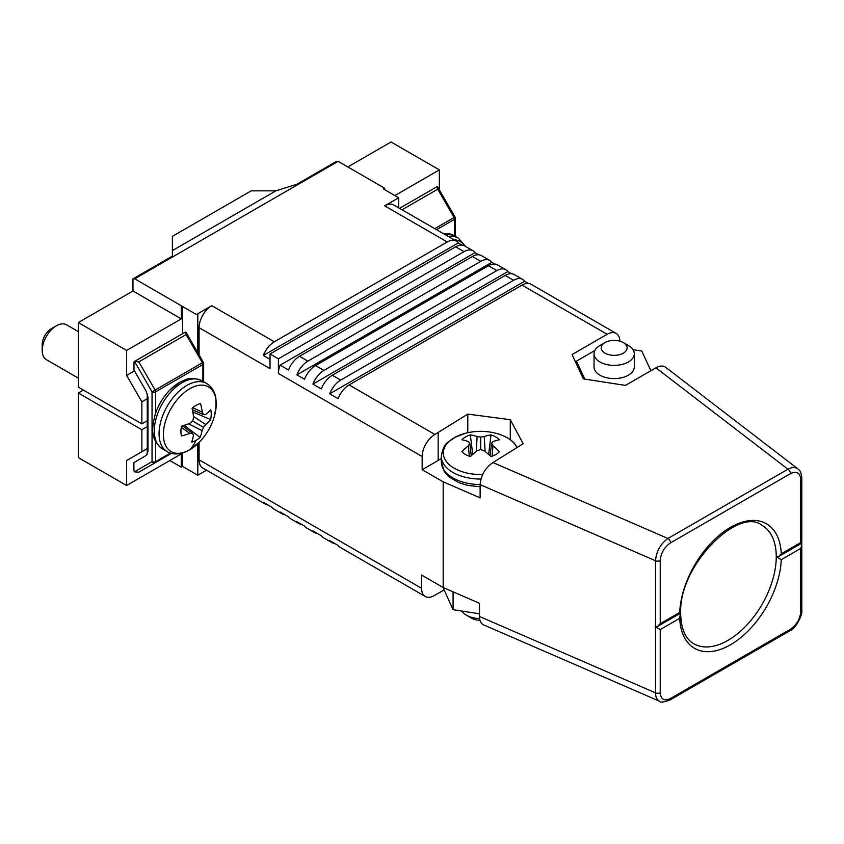 <?xml version="1.0" encoding="UTF-8"?>
<svg xmlns="http://www.w3.org/2000/svg" width="844" height="844" viewBox="0 0 844 844"><rect width="100%" height="100%" fill="white"/><g stroke="black" fill="none" stroke-linecap="round" stroke-linejoin="round"><path stroke-width="1.27" d="M147.236 393.948L147.278 420.723L141.866 423.846L78.302 387.143L78.302 322.556L132.972 290.99L132.972 278.879L172.387 256.133L172.387 250.594L275.861 190.85L296.972 184.203L336.387 161.447L338.127 161.352L134.724 278.794L196.536 314.601L197.812 313.873L197.812 352.718M147.278 426.6L141.866 429.723L78.302 393.019L78.302 457.606L126.611 485.5L126.611 460.55L147.278 448.618L147.278 426.6A2.521 1.456 180 0 1 147.236 426.336L147.236 420.745M78.302 393.019L83.387 390.086M126.611 460.55L147.278 448.618M170.435 453.08L155.602 461.647A2.521 1.456 180 0 1 152.047 461.647L134.428 471.817A2.521 1.456 60 0 1 133.901 470.066L133.911 462.565L146.149 455.496L147.974 451.54L147.257 453.576M147.278 394.095L147.974 397.229L146.149 391.162L133.974 370.073L133.985 362.593A2.521 1.456 60 0 1 134.502 361.443L152.047 391.816A2.521 1.456 0 0 0 155.602 391.816L202.898 364.513A2.521 1.456 0 0 0 203.636 363.479A2.521 2.521 0 0 0 203.298 362.224L202.37 362.751A2.521 1.456 60 0 1 202.898 364.513L202.898 381.319M146.149 455.496L146.835 454.779M179.603 382.427A37.358 21.575 120 0 0 169.612 390.287A37.358 21.575 120 0 0 155.602 413.18L155.275 414.161C151.952 427.897 149.726 438.986 162.459 448.902A39.373 22.735 120 0 1 154.304 430.451A39.373 22.735 120 0 1 182.515 382.448A39.373 22.735 120 0 1 201.832 380.707L206.59 383.45A39.373 22.735 120 0 0 187.273 385.191A39.373 22.735 120 0 0 159.073 433.194A39.373 22.735 120 0 0 167.218 451.645L162.459 448.902M171.416 453.365L138.722 472.239L171.416 453.365M134.428 471.817L138.722 472.239M155.602 413.18L155.602 391.816A2.521 1.456 -120 0 0 155.085 390.055L138.806 361.865L134.502 361.443L185.363 332.082L185.986 332.251L186.091 334.562L202.37 362.751L152.047 391.816L152.047 461.647A2.521 2.057 60 0 0 155.085 462.797A2.521 1.456 -120 0 0 155.602 461.647L155.602 441.57M147.278 398.706L141.866 401.828L126.611 375.401L126.611 350.45L181.281 318.884L181.281 305.802L196.536 314.601M141.866 423.846L141.866 401.828M197.812 443.68L197.812 475.225L206.527 470.192M267.981 504.965A17.977 10.381 -60 0 1 265.354 504.153L202.803 468.04A17.977 10.381 -60 0 1 199.078 459.811L199.078 442.435M199.078 354.923L199.078 327.694A17.977 10.381 -60 0 1 211.791 305.676L196.536 314.485M141.866 429.723L141.866 451.74M182.557 306.53L182.557 333.697M215.769 397.756L216.075 407.325M200.482 403.559A21.438 12.375 120 0 0 196.283 405.236A21.438 12.375 120 0 0 192.063 408.296A61.074 32.515 64.8 0 1 193.603 417.115A60.905 42.949 88.6 0 1 192.78 420.776A60.905 42.443 153.3 0 1 189.995 423.255A61.074 31.587 176.5 0 1 181.576 426.136A21.438 12.375 120 0 0 180.922 431.368A21.438 12.375 120 0 0 181.471 435.926A61.074 37.737 5.2 0 0 189.879 433.405A60.905 21.406 21.3 0 0 192.643 433.394A60.905 16.5 48.1 0 1 193.392 435.546A61.074 32.515 64.8 0 1 191.672 442.129A21.438 12.375 120 0 0 195.882 440.462A21.438 12.375 120 0 0 200.091 437.403A61.074 38.666 -123.9 0 0 202.127 430.64A60.905 49.079 -98.5 0 0 203.488 427.296A60.905 48.572 -19.3 0 0 205.736 424.5A61.074 37.737 5.2 0 0 210.578 419.563A21.438 12.375 120 0 0 210.694 409.773A61.074 31.587 176.5 0 1 205.852 414.351A60.905 15.287 -167.1 0 1 203.636 414.678A60.905 22.63 -140.3 0 0 202.338 412.21A61.074 38.666 -123.9 0 0 200.482 403.559M192.727 407.715L202.338 412.21M183.18 426.368A15.92 9.189 120 0 0 184.33 425.429L184.33 425.292M192.569 410.669A15.92 9.189 120 0 0 192.675 409.931M192.39 409.815L203.636 414.678M188.581 423.815L202.127 430.64M184.33 425.429L200.091 437.403M193.519 416.451L205.736 424.5M192.58 420.966L203.488 427.296M192.369 411.756L210.578 419.563M182.504 425.861L192.643 433.394M181.323 427.402L189.879 433.405M78.302 378.101L46.367 359.66A20.14 11.626 -60 0 1 42.2 350.45A20.14 11.626 -60 0 1 42.2 350.228A20.14 11.626 -60 0 1 56.442 325.784A20.14 11.626 -60 0 1 66.507 324.792L78.302 331.597M56.442 325.784L51.357 328.717A12.945 7.469 120 0 0 42.2 344.436A12.945 7.469 120 0 0 42.2 344.574L42.2 350.45M182.557 452.975L182.557 466.416L181.281 467.154L181.281 453.935L126.611 485.5M197.812 475.225L182.557 466.416M181.281 467.154L169.844 460.55M443.944 590.019L434.27 595.6A17.977 10.381 -60 0 1 425.281 596.486A17.977 10.381 -60 0 1 421.557 588.257L421.557 575.049L443.174 587.529L479.466 603.27L479.466 616.479C479.54 620.815 480.985 623.642 483.802 624.982L659.723 701.301C660.008 702.662 663.352 702.271 669.756 700.14A3.598 2.078 -120 0 0 670.505 698.494C664.281 701.375 660.852 699.444 660.23 692.681A3.598 2.078 180 0 1 655.524 692.871C655.598 697.197 657.001 700.003 659.723 701.301M265.354 504.153A17.977 10.381 -60 0 1 263.328 502.286L271.726 507.128A17.977 10.381 120 0 0 273.741 508.995L282.139 513.838A17.977 10.381 -60 0 1 280.113 511.97L288.5 516.813A17.977 10.381 120 0 0 290.526 518.691L298.913 523.533A17.977 10.381 -60 0 1 296.898 521.655L304.526 526.065A17.977 10.381 120 0 0 306.541 527.933L314.939 532.775A17.977 10.381 -60 0 1 312.913 530.908L321.3 535.75A17.977 10.381 120 0 0 323.326 537.628L331.713 542.47A17.977 10.381 -60 0 1 329.698 540.593L338.085 545.435A17.977 10.381 120 0 0 340.111 547.313L425.281 596.486M284.766 514.661A17.977 10.381 -60 0 1 282.139 513.838M301.551 524.346A17.977 10.381 -60 0 1 298.913 523.533M317.566 533.587A17.977 10.381 -60 0 1 314.939 532.775M334.351 543.283A17.977 10.381 -60 0 1 331.713 542.47M669.756 700.14L789.731 630.869A3.598 2.078 -120 0 0 790.469 629.223L670.505 698.494M781.28 553.801L778.79 556.449L801.8 543.167L800.745 542.555L781.28 553.801A71.919 41.525 120 0 0 730.493 527.342A71.919 41.525 120 0 0 679.705 612.438L660.23 623.684L657.687 626.364L655.123 626.638L660.23 629.55L679.705 618.314L680.369 613.271M679.705 618.314A71.919 41.525 120 0 0 730.493 644.774A71.919 41.525 120 0 0 781.28 559.667L776.258 556.692A68.322 39.446 -60 0 1 746.434 625.457A68.322 39.446 -60 0 1 693.789 643.761C685.655 639.161 681.298 629.508 680.697 614.77M781.28 559.667L800.745 548.431L801.8 544.886L801.473 543.357M789.731 630.869C795.132 629.286 802.918 615.139 801.8 610.096A3.598 2.078 180 0 1 800.745 611.552C800.123 619.032 796.704 624.919 790.469 629.223M398.674 207.846L398.674 197.781L384.695 205.852A17.977 10.381 -60 0 1 393.684 204.955L456.235 241.067A17.977 10.381 -60 0 1 458.25 242.945L461.984 245.108M399.539 208.341L436.992 186.714L437.625 186.883L437.73 189.193L454.093 217.53A2.521 1.456 60 0 1 454.61 219.282L454.61 235.982M442.973 587.413L453.08 609.695L453.08 591.823M453.08 609.695L479.466 613.778M479.603 618.589A20.14 11.626 180 0 1 466.437 615.202A20.14 11.626 180 0 1 466.437 615.192A20.14 11.626 180 0 1 461.816 611.045M479.983 620.308A12.945 7.469 0 0 1 471.522 618.135L466.437 615.202M778.79 556.449L776.258 556.692A68.322 39.446 -60 0 0 762.111 525.422C738.827 505.999 678.523 565.48 680.697 613.082L657.687 626.364M679.705 612.438C681.045 613.282 681.024 613.293 679.642 612.48M607.174 334.298A17.977 10.381 -60 0 1 616.162 333.412L530.981 284.228A17.977 10.381 120 0 0 521.993 285.124L607.174 334.298L572.053 354.575L583.341 378.882L625.446 385.402L655.925 367.805C659.85 365.631 663.11 365.473 665.716 367.33L797.949 468.926C795.291 467.017 791.946 467.122 787.927 469.222A3.598 2.078 60 0 1 790.469 473.621C796.704 470.73 800.123 472.672 800.745 479.434A3.598 2.078 0 0 0 801.8 477.968L801.8 477.968A3.598 2.078 0 0 0 801.8 477.926M655.925 367.805L787.927 469.222L667.963 538.483A3.598 2.078 60 0 1 670.505 542.882L790.469 473.621M492.959 462.554C485.173 467.935 480.89 475.299 480.12 484.646L480.12 497.854L443.174 481.829L422.169 469.707L422.169 456.498A17.977 10.381 -60 0 1 434.882 434.47L467.787 414.109L510.293 419.69L523.185 443.733L492.959 462.554L667.963 538.483C660.43 543.969 656.284 551.396 655.524 560.754A3.598 2.078 0 0 0 660.23 560.564C660.852 553.084 664.281 547.186 670.505 542.882M443.174 587.529L443.174 481.829M521.993 285.124L349.099 384.938A17.977 10.381 120 0 0 338.085 398.642L329.698 393.8A17.977 10.381 -60 0 1 340.702 380.095L513.606 280.282A17.977 10.381 -60 0 1 522.594 279.385A17.977 10.381 -60 0 1 524.609 281.263L528.355 283.415M398.674 197.781L383.419 188.972L384.695 188.233L384.695 189.7M394.865 195.576L439.355 169.887L439.355 189.879M384.695 188.233L338.127 161.352M347.823 166.954L391.046 141.992L439.355 169.887M278.414 358.816L464.021 251.649A17.977 10.381 -60 0 1 473.009 250.763A17.977 10.381 -60 0 1 475.035 252.63L280.113 365.167A17.977 10.381 -60 0 0 278.414 373.491L278.414 358.816L270.017 353.974L270.017 368.649L199.078 327.694M489.794 260.448A17.977 10.381 -60 0 1 491.809 262.326L296.898 374.863A17.977 10.381 -60 0 1 307.902 361.158L480.806 261.345A17.977 10.381 -60 0 1 489.794 260.448L481.407 255.605A17.977 10.381 120 0 0 472.408 256.492L299.514 356.316A17.977 10.381 120 0 0 288.5 370.01L280.113 365.167M475.035 252.63L478.77 254.793M616.162 333.412A17.977 10.381 -60 0 1 619.876 341.166M270.017 359.344L263.328 355.482A17.977 10.381 -60 0 1 274.342 341.788L447.236 241.964A17.977 10.381 -60 0 1 456.235 241.067M473.009 250.763L464.622 245.92A17.977 10.381 120 0 0 455.633 246.807L270.017 353.974M491.809 262.326L494.784 264.045M505.809 269.7A17.977 10.381 -60 0 1 507.835 271.568L312.913 384.104A17.977 10.381 -60 0 1 323.927 370.411L496.821 270.586A17.977 10.381 -60 0 1 505.809 269.7L497.422 264.858A17.977 10.381 120 0 0 488.433 265.744L315.529 365.568A17.977 10.381 120 0 0 304.526 379.262L296.898 374.863M507.835 271.568L511.569 273.73M522.594 279.385L514.207 274.543A17.977 10.381 120 0 0 505.208 275.429L332.314 375.253A17.977 10.381 120 0 0 321.3 388.947L312.913 384.104M524.609 281.263L329.698 393.8M438.163 432.582L438.163 460.476L422.169 469.707M458.25 242.945L263.328 355.482M126.611 375.401L134.439 370.885M126.611 350.45L78.302 322.556M132.972 290.99L181.281 318.884M134.724 278.794L132.972 278.879M633.021 349.68L641.767 351.03L650.893 370.706M584.808 379.114L576.463 361.126L594.809 350.534M605.011 342.59L599.926 345.523A20.14 11.626 0 0 0 594.028 353.752L594.028 366.961A20.14 11.626 0 0 0 599.926 375.179A20.14 11.626 0 0 0 621.87 377.701A20.14 11.626 0 0 0 634.298 366.961L634.298 353.752A20.14 11.626 0 0 0 628.4 345.523L623.315 342.59A12.945 7.469 180 0 1 623.315 353.161A12.945 7.469 180 0 1 605.011 353.161A12.945 7.469 180 0 1 605.011 342.59A12.945 7.469 180 0 1 623.315 342.59M576.463 364.081L576.463 361.126M594.028 353.752A20.14 11.626 0 0 0 599.926 361.971A20.14 11.626 0 0 0 621.87 364.492A20.14 11.626 0 0 0 634.298 353.752M441.306 458.514L438.163 460.476M447.985 442.224L455.749 436.886M514.439 443.29L517.119 447.52M470.33 434.892A21.438 12.375 -0 0 0 465.519 436.981A21.438 12.375 -0 0 0 461.911 439.756A61.074 32.051 55.8 0 1 468.378 441.612A60.905 15.888 72.4 0 1 469.823 443.353A60.905 22.018 99.2 0 0 468.378 445.727A61.074 38.202 115.5 0 0 461.911 451.709A21.438 12.375 0 0 0 465.519 454.483A21.438 12.375 0 0 0 470.33 456.572A61.074 32.051 -55.8 0 1 477.113 450.77A60.905 42.696 -32.3 0 1 480.679 449.62L480.679 437.087A60.905 48.825 -140.4 0 0 477.113 436.57A61.074 38.202 -115.5 0 0 470.33 434.892L472.745 454.557M480.679 449.62A60.905 42.696 32.3 0 1 484.234 450.77A61.074 32.051 55.8 0 1 491.029 456.572A21.438 12.375 0 0 0 495.829 454.483A21.438 12.375 0 0 0 499.448 451.709A61.074 38.202 -115.5 0 0 492.97 445.727A60.905 22.018 -99.2 0 0 491.535 443.353A60.905 15.888 -72.4 0 1 492.97 441.612A61.074 32.051 -55.8 0 1 499.448 439.756A21.438 12.375 0 0 0 491.029 434.892A61.074 38.202 115.5 0 0 484.234 436.57A60.905 48.825 140.4 0 0 480.679 437.087M472.397 454.673A15.92 9.189 0 0 0 471.184 455.148M476.259 451.434L477.113 436.57M490.164 455.148A15.92 9.189 0 0 0 488.95 454.673M492.052 456.224L492.97 445.727M490.1 455.707L491.535 443.353M488.613 454.557L491.029 434.892M485.1 451.434L484.234 436.57M469.306 456.224L468.378 445.727M471.258 455.707L469.823 443.353M510.293 419.69L510.293 439.713M467.787 414.109L467.787 432.729M172.387 250.594L172.387 236.352L251.206 190.85L275.861 190.85M172.387 256.133L172.387 253.559M147.974 451.54L147.974 397.229M138.806 361.865L186.091 334.562M216.243 404.92L214.45 415.997A37.368 21.575 120 0 0 190.153 388.514A37.368 21.575 120 0 0 163.388 434.069A37.368 21.575 120 0 0 189.457 449.926A37.368 21.575 120 0 0 199.332 442.172L189.119 450.168C180.584 454.663 173.284 455.148 167.218 451.645M189.457 449.926A61.084 35.733 -119.3 0 0 195.882 440.462M421.557 588.257L199.078 459.811M655.524 626.839L655.524 692.871L479.466 616.479M660.23 692.681L660.23 629.55M800.745 548.431L800.745 611.552M436.548 229.716L454.61 219.282A2.521 1.456 -0 0 0 455.349 218.258A2.521 2.521 0 0 0 455.011 217.003L434.776 228.682M402.05 209.797L437.73 189.193M442.572 233.187L453.555 235.37A39.373 22.735 120 0 0 443.533 233.746M453.555 235.37L458.313 238.124A39.373 22.735 120 0 0 448.301 236.489M464.801 246.015A37.368 21.575 120 0 0 454.03 239.802M800.745 479.434L800.745 542.555M660.23 623.684L660.23 560.564M480.12 484.646L655.524 560.754L655.524 626.786M434.882 434.47L349.099 384.938M278.414 373.491L422.169 456.498M384.695 205.852L447.236 241.964M455.633 246.807L464.021 251.649M472.408 256.492L480.806 261.345M488.433 265.744L496.821 270.586M505.208 275.429L513.606 280.282M307.902 361.158L299.514 356.316M323.927 370.411L315.529 365.568M340.702 380.095L332.314 375.253M274.342 341.788L211.791 305.676M516.887 447.658A37.368 21.575 0 0 0 495.787 433.246C503.784 435.314 510.029 438.701 514.524 443.385M454.505 437.54L465.561 433.246A37.368 21.575 0 0 0 454.251 437.73A37.368 21.575 0 0 0 446.539 461.742A37.368 21.575 0 0 0 482.61 474.518M448.618 441.644C444.957 443.881 442.52 448.776 441.306 456.319A39.373 22.735 0 0 0 452.838 472.397A39.373 22.735 0 0 0 480.922 479.054M441.306 456.319L441.306 461.826A39.373 22.735 0 0 0 452.838 477.894A39.373 22.735 0 0 0 480.12 484.551M147.236 448.639L147.236 453.418M146.856 454.789L147.257 453.46M203.636 381.741L203.636 363.479M203.298 362.224L185.986 332.251M169.612 390.287L179.93 382.184C186.155 379.621 189.626 375.939 201.832 380.707M215.958 398.99C214.914 391.753 211.791 386.584 206.59 383.45M199.332 442.172A61.084 61.084 0 0 0 214.45 415.997M801.8 544.886L801.8 610.085M437.625 186.883L455.011 217.003M455.349 218.258L455.349 236.415M458.313 238.124L465.698 246.543M471.522 618.135L466.437 615.192M801.8 543.167L801.8 477.968C800.84 469.538 798.825 470.235 797.949 468.926M495.787 433.246A61.084 61.084 0 0 0 465.561 433.246M480.12 486.735L467.871 485.427L458.925 482.715L449.071 476.892L444.292 471.543L441.306 461.826"/></g></svg>
